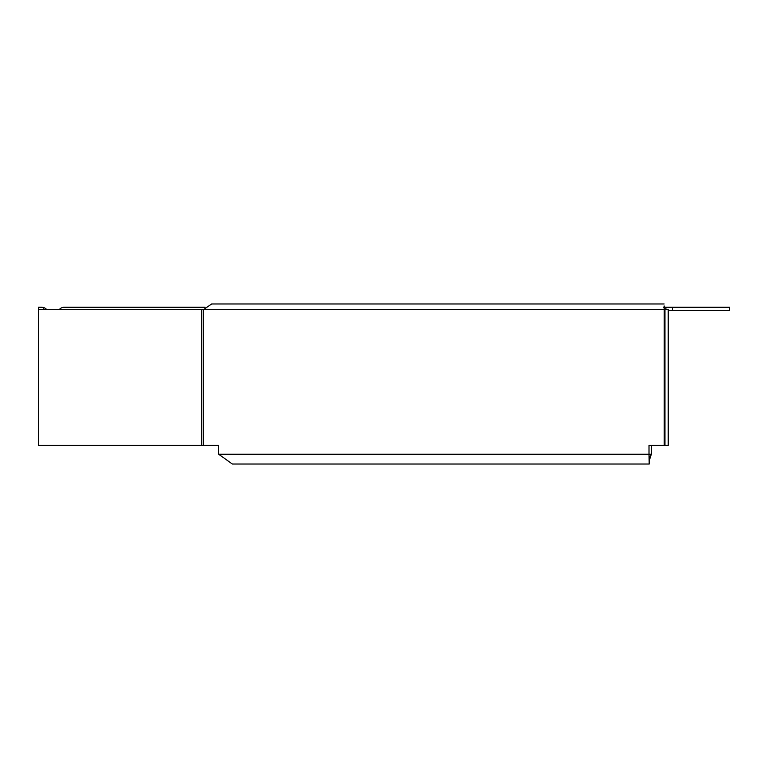 <?xml version="1.0" encoding="UTF-8"?>
<svg xmlns="http://www.w3.org/2000/svg" width="768" height="768" viewBox="0 0 768 768"><rect width="100%" height="100%" fill="white"/><g stroke="black" fill="none" stroke-linecap="round" stroke-linejoin="round"><path stroke-width="1.15" d="M672.442 310.502L729.6 310.502L729.6 307.238L672.442 307.238L672.442 310.502L668.227 310.502M672.442 307.238L663.475 307.238M59.203 309.686A6.538 6.538 0 0 1 64.301 307.238L205.008 307.238M46.771 309.686A6.538 6.538 0 0 0 43.306 307.45L41.674 307.238L43.306 307.45L43.306 309.686M38.4 309.686L201.725 309.686L201.725 445.373L38.4 445.373L38.4 307.238L41.674 307.238M650.15 456.346L649.2 464.026L232.358 464.026L218.688 454.234L218.688 445.373L205.766 445.373M201.725 309.686L203.453 309.686A5.712 4.042 90 0 1 203.453 309.658L211.651 303.974L251.002 303.974M664.963 309.686L664.963 445.373L668.227 445.373L668.227 309.686L664.243 309.686A5.712 4.042 -90 0 1 664.243 309.658L664.138 306.038M218.688 445.373L203.453 445.373L203.453 309.686L664.243 309.686L664.243 445.373L649.008 445.373L649.008 454.234L651.322 454.234L651.322 445.373M664.243 445.373L664.963 445.373M201.725 445.373L203.453 445.373M649.2 459.398L649.2 460.762L651.322 454.234M649.2 464.026L649.008 454.234L218.688 454.234M664.128 307.238L664.128 305.933L666.557 309.677A2.448 1.728 -90 0 1 666.557 309.677L664.243 309.658M211.651 303.974L664.128 303.974"/></g></svg>

